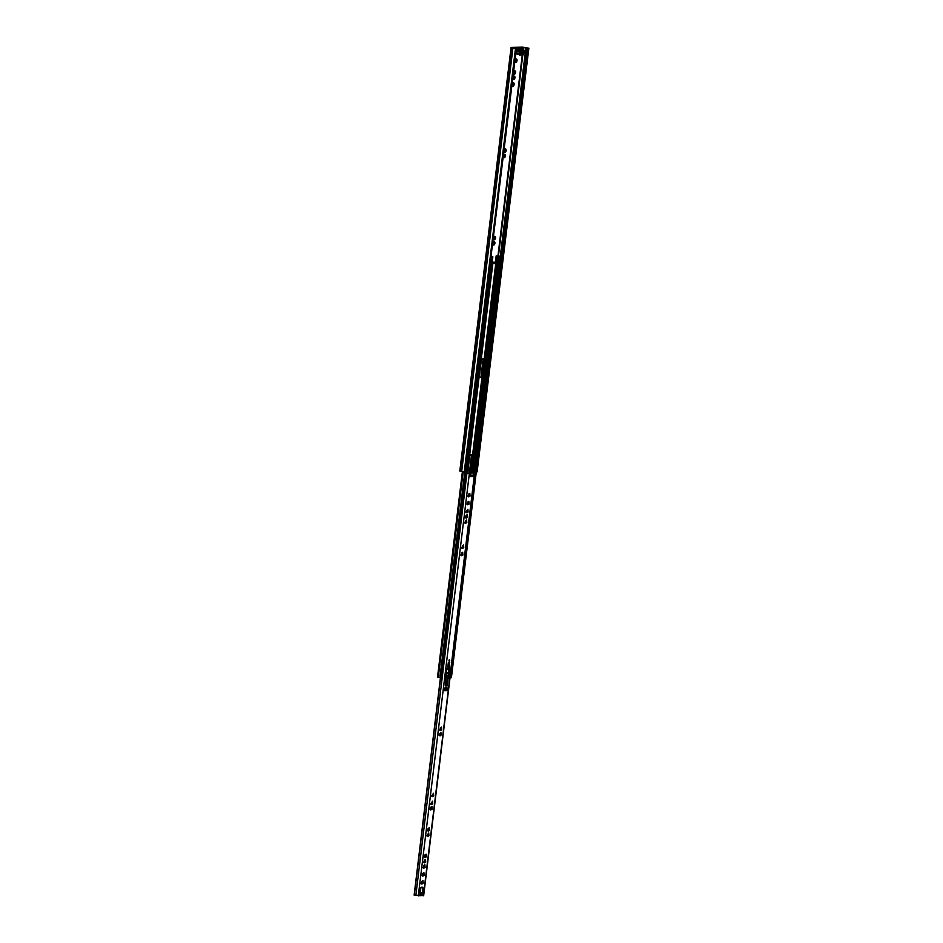 <?xml version="1.0" encoding="UTF-8"?>
<svg xmlns="http://www.w3.org/2000/svg" width="943" height="943" viewBox="0 0 943 943"><rect width="100%" height="100%" fill="white"/><g stroke="black" fill="none" stroke-linecap="round" stroke-linejoin="round"><path stroke-width="1.41" d="M514.996 60.682L514.925 60.776A1.745 1.002 101.1 0 1 514.972 60.658A1.745 1.002 101.1 0 1 515.243 59.704L514.996 60.682M513.64 73.212L514.289 74.238A1.745 1.002 101.1 0 0 514.937 73.943L515.291 73.436A1.745 1.002 101.1 0 0 515.585 72.399L515.573 71.715A1.745 1.002 101.1 0 0 515.196 70.961L514.819 70.784A1.745 1.002 101.1 0 0 514.171 71.079L513.487 72.658M513.805 71.585A1.745 1.002 101.1 0 0 513.534 72.54A1.745 1.002 101.1 0 0 513.522 72.635M512.78 78.528L513.652 79.53A1.745 1.002 101.1 0 0 514.3 79.236L514.654 78.729A1.745 1.002 101.1 0 0 514.949 77.691L514.937 77.008A1.745 1.002 101.1 0 0 514.56 76.253L514.183 76.088A1.745 1.002 101.1 0 0 513.522 76.371L512.851 77.963M513.169 76.89A1.745 1.002 101.1 0 0 512.886 77.833A1.745 1.002 101.1 0 0 512.874 77.927M512.426 85.86L512.839 86.202A1.745 1.002 101.1 0 0 513.487 85.907L513.841 85.4A1.745 1.002 101.1 0 0 514.135 84.363L514.124 83.679A1.745 1.002 101.1 0 0 513.758 82.925L513.369 82.76A1.745 1.002 101.1 0 0 512.721 83.043L512.049 84.634M512.367 83.55A1.745 1.002 101.1 0 0 512.084 84.505A1.745 1.002 101.1 0 0 512.073 84.599M513.652 79.53L514.3 79.236M513.935 78.941L514.395 77.02M514.654 78.729L514.949 77.691M514.937 77.008L514.56 76.253M514.289 74.238L514.937 73.943M514.583 73.637L515.031 71.727M515.291 73.436L515.585 72.399M515.573 71.715L515.196 70.961M513.522 73.306L513.546 73.318A1.745 1.002 101.1 0 0 513.9 74.061M512.839 86.202L513.487 85.907M513.133 85.613L513.581 83.691M513.841 85.4L514.135 84.363M514.124 83.679L513.758 82.925M512.084 85.283L512.096 85.283A1.745 1.002 101.1 0 0 512.462 86.025M515.019 61.389L515.314 62.014L515.019 61.389A1.745 1.002 101.1 0 0 515.338 62.179L516.729 61.554A1.745 1.002 101.1 0 0 517.023 60.505L517.012 59.833A1.745 1.002 101.1 0 0 516.634 59.079L516.257 58.902A1.745 1.002 101.1 0 0 515.609 59.197L515.243 59.704M516.021 61.755L516.469 59.845M516.729 61.554L517.023 60.505M517.012 59.833L516.634 59.079M504.835 157.375L504.187 157.67A1.745 1.002 101.1 0 0 504.835 157.375L505.2 156.868A1.745 1.002 101.1 0 0 505.483 155.831L505.46 155.147A1.745 1.002 101.1 0 0 505.106 154.393L504.717 154.216A1.745 1.002 101.1 0 0 504.069 154.511L503.715 155.017A1.745 1.002 101.1 0 0 503.432 155.972A1.745 1.002 101.1 0 0 503.421 156.066L503.715 155.017M503.81 157.481L503.444 156.75A1.745 1.002 101.1 0 0 503.81 157.493L504.187 157.67M504.481 157.068L504.929 155.159M505.483 155.831L505.2 156.868M505.106 154.393L505.46 155.147M504.069 151.446L504.069 151.446A1.745 1.002 101.1 0 0 504.446 152.2L504.835 152.377A1.745 1.002 101.1 0 0 505.483 152.082L505.837 151.575A1.745 1.002 101.1 0 0 506.132 150.526L506.12 149.854A1.745 1.002 101.1 0 0 505.743 149.1L505.365 148.923A1.745 1.002 101.1 0 0 504.717 149.218L504.034 150.797M504.352 149.725A1.745 1.002 101.1 0 0 504.069 150.668A1.745 1.002 101.1 0 0 504.069 150.774M504.835 152.377L505.483 152.082M504.375 151.74L505.071 151.764L505.578 149.866M505.837 151.575L506.132 150.526M506.12 149.854L505.743 149.1M493.519 238.096L493.46 238.19A1.745 1.002 101.1 0 1 493.495 238.072A1.745 1.002 101.1 0 1 493.778 237.117L493.519 238.096M492.883 243.388L492.824 243.483A1.745 1.002 101.1 0 1 492.859 243.365A1.745 1.002 101.1 0 1 493.142 242.41L492.883 243.388M492.906 244.096L493.213 244.72L492.906 244.096A1.745 1.002 101.1 0 0 493.236 244.885L494.627 244.261A1.745 1.002 101.1 0 0 494.91 243.223L494.91 242.54A1.745 1.002 101.1 0 0 494.533 241.785L494.144 241.608A1.745 1.002 101.1 0 0 493.495 241.903L493.142 242.41M493.908 244.461L494.356 242.551M494.627 244.261L494.91 243.223M494.91 242.54L494.533 241.785M493.389 238.756L493.554 238.803A1.745 1.002 101.1 0 0 493.873 239.593L495.264 238.968A1.745 1.002 101.1 0 0 495.558 237.919L495.546 237.247A1.745 1.002 101.1 0 0 495.169 236.493L494.792 236.316A1.745 1.002 101.1 0 0 494.132 236.61L493.778 237.117M494.545 239.168L495.004 237.259M495.264 238.968L495.558 237.919M495.546 237.247L495.169 236.493M512.909 78.611A1.745 1.002 101.1 0 0 513.263 79.365M515.727 62.356A1.745 1.002 101.1 0 0 516.375 62.061M494.262 239.77A1.745 1.002 101.1 0 0 494.91 239.475M493.613 245.062A1.745 1.002 101.1 0 0 494.262 244.767M469.59 470.958L467.917 470.993M528.386 48.211L477.123 471.842L528.87 48.199L523.188 47.28L511.908 47.563L516.422 48.494L464.663 472.125L516.422 48.494M522.363 49.425A1.261 0.731 101.1 0 0 521.785 48.765L519.31 48.824M504.069 154.511L504.717 154.216M503.786 154.617L504.611 154.357M504.717 157.269L503.798 157.434M514.183 76.088L513.24 76.477M514.819 70.784L513.888 71.185M494.144 241.608L493.213 242.009M494.792 236.316L493.849 236.717M528.87 48.199L522.516 47.15L511.306 47.409L515.927 48.506M460.043 471.029L464.663 472.125M477.123 471.842L476.345 471.653M515.491 48.423L464.227 472.042M493.401 238.768L493.873 239.581M493.554 238.803L493.849 239.428M493.861 239.534L494.78 239.357M493.224 244.826L494.144 244.661M505.365 148.923L504.717 149.218M505.248 149.065L504.47 149.265M504.434 152.141L505.365 151.964M516.257 58.902L515.609 59.197M516.139 59.044L515.361 59.244M515.326 62.12L516.257 61.943M513.369 82.76L512.721 83.043M513.263 82.89L512.473 83.09M512.438 85.966L513.369 85.801M513.428 73.248L513.876 73.896M513.888 74.002L514.819 73.837M512.792 78.54L513.24 79.188M513.251 79.295L514.171 79.129M520.725 51.464L520.536 53.008M520.89 50.109L521.361 49.967A2.746 1.58 -78.9 0 1 521.562 50.05L521.408 50.521A2.24 1.285 101.1 0 0 521.196 50.45A2.24 1.285 101.1 0 0 520.842 50.462M520.595 54.317L521.007 53.916A2.24 1.285 -78.9 0 1 520.607 54.022A2.24 1.285 -78.9 0 1 520.442 54.01A2.24 1.285 -78.9 0 1 520.418 53.999L520.442 54.01M519.039 48.788A1.061 0.613 101.1 0 0 518.968 48.765L523.542 49.661A1.061 0.613 101.1 0 1 523.966 50.356A3.289 1.898 101.1 0 1 523.966 51.111L524.002 51.358A1.438 0.825 101.1 0 1 523.766 53.327L523.66 53.586A3.289 1.898 101.1 0 1 523.483 54.34A1.061 0.613 -78.9 0 1 522.811 55.071L520.3 54.942M519.723 55.107L519.793 55.13A1.061 0.613 -78.9 0 0 519.876 55.142L520.925 49.696L520.277 55.118M522.422 55.083L523.082 49.661L521.939 49.519L521.29 54.942M518.968 48.765A1.061 0.613 101.1 0 0 518.886 48.753L516.375 48.812M519.793 55.13A1.061 0.613 -78.9 0 1 519.369 54.435L515.786 53.727M521.102 54.93L521.75 49.508L520.524 49.72A1.061 0.613 101.1 0 0 519.852 50.45A3.289 1.898 101.1 0 0 519.676 51.205L519.569 51.464A1.438 0.825 101.1 0 0 519.334 53.433L519.369 53.68A3.289 1.898 101.1 0 0 519.369 54.435M523.082 49.661L518.886 48.753M522.905 51.948L523.589 52.077L522.964 51.441M523.589 52.077L522.835 52.478M522.776 53.044L523.53 52.619M523.353 53.162L522.646 54.034L523.059 50.698L523.542 51.547M520.277 54.093L520.689 50.757L519.805 52.171L520.277 54.093L519.711 53.904M425.01 857.588L426.354 856.857L426.165 854.158L424.916 854.959L425.01 857.588M426.212 855.277L425.753 857.199M424.374 862.88L425.717 862.15L425.517 859.45L424.279 860.252L424.374 862.88M425.564 860.57L425.116 862.491M423.737 868.185L425.081 867.454L424.88 864.743L423.631 865.556L423.737 868.185M424.928 865.874L424.48 867.784M422.77 876.106L424.114 875.375L423.926 872.664L422.676 873.477L422.77 876.106M423.973 873.796L423.513 875.705M423.454 890.451A3.359 1.933 101.1 0 0 422.134 887.198A3.359 1.933 101.1 0 0 419.529 890.546A3.359 1.933 101.1 0 0 420.849 893.787A3.359 1.933 101.1 0 0 423.454 890.451M420.554 893.693A3.359 1.933 101.1 0 0 422.853 890.333A3.359 1.933 101.1 0 0 421.827 887.186M449.74 660.418L449.469 659.735L449.198 661.102L449.74 660.418M444.236 689.286A1.473 0.849 101.1 0 0 444.825 690.724A1.473 0.849 101.1 0 0 444.931 690.736L446.416 690.7A1.473 0.849 101.1 0 0 447.442 689.309A1.473 0.849 101.1 0 0 446.876 687.789A1.473 0.849 101.1 0 0 446.77 687.777L445.285 687.812A1.473 0.849 101.1 0 0 444.236 689.286M421.816 884.062L423.148 883.332L422.959 880.632L421.71 881.434L421.816 884.062M422.558 883.674L423.006 881.752M427.58 836.406L428.924 835.675L428.723 832.975L427.049 835.309L428.016 836.453M428.322 836.017L428.77 834.095M428.216 831.113L429.56 830.382L429.36 827.683L428.122 828.484L428.216 831.113M428.959 830.712L429.407 828.803M430.786 809.931L432.13 809.2L431.929 806.501L430.68 807.302L430.786 809.931M431.529 809.53L431.977 807.621M432.389 796.67L433.733 795.939L433.532 793.24L431.859 795.574L432.813 796.717M433.132 796.281L433.58 794.36M431.423 804.638L432.766 803.908L432.566 801.208L430.892 803.542L431.859 804.674M432.165 804.238L432.613 802.328M439.756 735.799L441.1 735.068L440.9 732.369L439.226 734.703L440.181 735.835M440.499 735.399L440.947 733.489M440.393 730.507L441.737 729.776L441.536 727.065L440.298 727.878L440.393 730.507M441.135 730.106L441.583 728.196M461.54 555.757L462.883 555.026L462.683 552.327L461.445 553.128L461.54 555.757M462.282 555.368L462.73 553.447M462.424 548.461L463.767 547.73L463.567 545.03L462.329 545.832L462.424 548.461M463.166 548.06L463.614 546.15M465.465 523.365L466.809 522.634L466.608 519.923L465.359 520.736L465.465 523.365M466.207 522.964L466.655 521.055M466.101 518.072L467.445 517.33L467.245 514.63L466.007 515.432L466.101 518.072M466.844 517.672L467.292 515.762M466.738 512.768L468.082 512.037L467.893 509.338L466.219 511.672L467.174 512.815M467.48 512.379L467.94 510.458M467.704 504.811L469.048 504.081L468.848 501.37L467.61 502.183L467.704 504.811M468.447 504.411L468.895 502.501M468.671 496.843L470.015 496.112L469.814 493.413L468.565 494.215L468.671 496.843M469.414 496.442L469.862 494.533M467.858 495.971L468.152 496.596M466.891 503.939L467.186 504.552M465.925 511.896L466.219 512.52M465.288 517.2L465.583 517.813M464.651 522.493L464.946 523.117M461.61 547.588L461.905 548.213M460.726 554.885L461.021 555.51M439.579 729.634L439.874 730.247M438.943 734.927L439.238 735.552M430.609 803.766L430.904 804.391M431.576 795.798L431.87 796.422M429.973 809.059L430.267 809.683M427.403 830.241L427.698 830.866M426.766 835.533L427.061 836.158M420.991 883.19L421.297 883.815M495.346 262.625L496.159 255.895L502.383 256.543L498.093 256.001L471.865 472.691L471.123 472.608L474.777 473.303L423.666 895.685L422.77 895.614L423.383 895.732L474.565 473.362M471.877 472.691L474.777 473.303M467.327 473.08L466.679 473.044M468.812 473.374L470.333 476.569L472.738 476.51L474.506 473.374M418.338 895.72L418.822 895.001L423.077 894.99A0.849 0.684 88.7 0 1 422.429 895.614L414.13 895.119L440.416 677.887M418.786 895.096L418.81 895.096A0.849 0.684 -91.3 0 1 418.338 895.685L422.311 895.614A0.849 0.684 88.7 0 0 422.429 895.614M423.089 894.907A0.849 0.684 88.7 0 1 423.077 894.99L423.395 895.602M445.285 685.738L447.265 685.691L448.385 676.402L449.375 674.316L450.023 668.988L449.116 668.387L449.457 661.939L448.314 662.799L447.63 668.422L446.569 669.07L445.285 685.738M440.605 677.911L414.307 895.213M471.123 472.608L470.71 476.015M468.365 495.37L468.294 495.994M467.41 503.338L467.327 503.951M466.443 511.306L466.372 511.919M465.807 516.599L465.724 517.212M465.158 521.892L465.088 522.505M462.117 546.999L462.046 547.612M461.245 554.295L461.162 554.908M446.31 677.687L446.051 679.785M444.848 689.722L444.742 690.606M440.098 729.033L440.016 729.646M439.45 734.326L439.379 734.951M432.083 795.208L432.012 795.821M431.128 803.165L431.045 803.79M430.479 808.457L430.409 809.082M427.922 829.64L427.839 830.264M427.273 834.944L427.203 835.557M424.715 856.126L424.645 856.739M424.079 861.419L423.996 862.032M423.431 866.711L423.36 867.324M422.476 874.632L422.405 875.245M421.509 882.601L421.438 883.214M420.908 887.611L420.201 893.422M469.355 473.48L418.303 895.85M472.62 472.973L471.429 472.749M472.478 476.203L473.952 473.233M445.32 686.009L446.652 685.573L449.41 668.799M449.245 668.787L448.503 668.269L449.045 661.951M444.589 690.606L445.803 690.582A1.473 0.849 101.1 0 0 446.782 689.416A1.473 0.849 101.1 0 0 446.499 687.789M470.086 476.25L471.783 476.003M424.491 857.34L424.197 856.715M423.855 862.633L423.56 862.008M423.218 867.925L422.924 867.312M422.252 875.847L421.957 875.234M446.074 673.113L448.467 672.807L448.856 669.601L448.043 668.882A17.611 14.275 88.7 0 1 448.868 665.216M447.795 673.078L446.569 673.974A76.23 61.814 -91.3 0 0 446.357 675.907M445.945 687.801A76.23 61.814 -91.3 0 0 445.98 688.92L444.507 688.944A76.23 61.814 88.7 0 1 444.483 688.473M446.098 679.019A76.23 61.814 -91.3 0 0 445.909 685.997M444.294 688.979A0.849 0.684 -91.3 0 1 444.294 689.133L444.424 689.734L445.98 689.133A1.096 0.884 -91.3 0 0 445.98 688.92M445.98 689.133L444.424 689.734M448.998 660.772L449.151 659.97M492.022 263.58L492.812 263.639A0.849 0.684 -91.3 0 0 492.682 263.097L492.305 262.26L494.969 262.201L495.582 263.026A0.849 0.684 88.7 0 1 495.723 263.568L495.723 263.462M492.034 263.51L495.712 263.651A0.849 0.684 88.7 0 0 495.723 263.568L470.027 475.956M479.468 375.538A2.157 1.238 101.1 0 0 480.317 377.624A2.157 1.238 101.1 0 0 481.991 375.479L483.747 360.969A2.157 1.238 101.1 0 0 482.899 358.894A2.157 1.238 101.1 0 0 481.225 361.028L479.468 375.538M469.225 473.445A2.157 1.238 101.1 0 0 470.38 471.382L472.137 456.872A2.157 1.238 101.1 0 0 471.288 454.785A2.157 1.238 101.1 0 0 469.614 456.931L467.858 471.441A2.157 1.238 101.1 0 0 468.329 473.327M480.07 377.53A2.157 1.238 101.1 0 0 481.484 375.385L483.24 360.874A2.157 1.238 101.1 0 0 482.639 358.882M468.695 473.362A2.157 1.238 101.1 0 0 469.873 471.288L471.63 456.777A2.157 1.238 101.1 0 0 471.029 454.785M498.093 256.001L496.159 255.895M491.232 256.567L492.222 256.696L491.232 256.59M491.244 256.484L492.847 256.767L491.22 256.744M441.772 677.84L437.505 677.286L462.494 471.795M451.308 677.616L450.047 677.675M495.676 263.227L496.666 256.001M448.727 670.992L448.821 669.377M446.911 673.868L446.251 677.758M514.171 77.609L514.784 77.739M514.807 72.316L515.432 72.434M513.369 84.281L513.982 84.41M516.245 60.435L516.87 60.552M504.717 155.748L505.33 155.866M505.354 150.456L505.978 150.574M494.144 243.141L494.757 243.259M494.78 237.848L495.393 237.966M523.188 47.28L522.917 49.531M522.257 55.059L497.951 255.918M525.911 47.61L500.309 256.201M524.084 47.303L523.436 49.637M460.16 471.217L511.424 47.586L512.025 47.598M461.563 471.535L512.827 47.916L513.44 47.928M527.95 48.128L476.686 471.748M527.609 48.022L451.414 677.663M526.229 47.739L500.981 256.319M522.776 55.071L498.47 255.907M512.933 47.952L461.669 471.571M494.545 238.709L495.158 238.838M493.896 244.013L494.521 244.131M505.118 151.316L505.731 151.446M504.47 156.621L505.094 156.738M516.01 61.295L516.623 61.425M513.122 85.153L513.735 85.271M514.572 73.189L515.184 73.306M513.935 78.481L514.548 78.599M520.866 50.262L521.573 50.403M522.304 55.071L522.964 49.649M516.363 48.906L520.524 49.72M520.253 55.13L520.913 49.708M519.369 53.68L515.868 52.997M516.269 49.743L519.852 50.45M515.904 52.749L519.334 53.433M519.569 51.464L516.139 50.792M516.175 50.521L519.676 51.205M520.878 50.179L521.609 50.321M466.95 473.127L415.839 895.496M473.327 473.068L473.127 474.8M422.877 889.98L422.794 890.687M445.803 690.582L446.416 690.7M449.186 662.646L449.787 662.764M448.503 668.269L449.116 668.387M449.41 668.87L450.023 668.988M448.774 674.198L449.375 674.316M448.585 674.74L449.198 674.858M447.96 675.742L448.573 675.86M447.784 676.284L448.385 676.402M446.652 685.573L447.265 685.691M446.357 685.985L446.97 686.115M470.121 476.191L470.722 476.309M470.333 476.026L470.946 476.144M472.573 476.05L473.174 476.168M473.716 473.457L474.329 473.575M448.373 662.528L449.198 662.516M448.043 668.882L446.628 668.917M448.467 672.807L446.11 672.866M446.499 669.66L448.856 669.601M448.161 669.082L446.558 669.117M448.597 669.165L446.546 669.212M446.923 673.856L445.98 673.868M446.569 673.974L445.968 673.986M448.939 660.725L449.281 659.923L449.092 660.854M470.144 476.156L495.865 263.545L470.086 476.239M483.111 359.542L481.036 376.728M471.512 455.434L469.425 472.632M492.187 263.592L466.856 472.985M492.812 263.722L467.469 473.115M502.254 256.567L451.296 677.687M501.511 256.59L450.542 677.711M500.379 256.425L474.164 473.115M499.083 256.166L472.844 472.926M498.411 256.06L472.184 472.808M497.798 255.966L471.571 472.655M463.166 471.913L438.295 677.439M464.769 472.125L439.886 677.758M491.975 256.814L441.018 677.934M492.729 256.791L441.772 677.911M495.582 263.026L492.682 263.097M511.071 47.456L459.807 471.076M448.668 668.681L449.281 668.799M462.376 471.771L437.505 677.286M492.847 256.767L441.89 677.887M483.087 359.448L480.977 376.823M471.476 455.351L469.378 472.726M448.797 671.027L448.998 669.353"/></g></svg>
